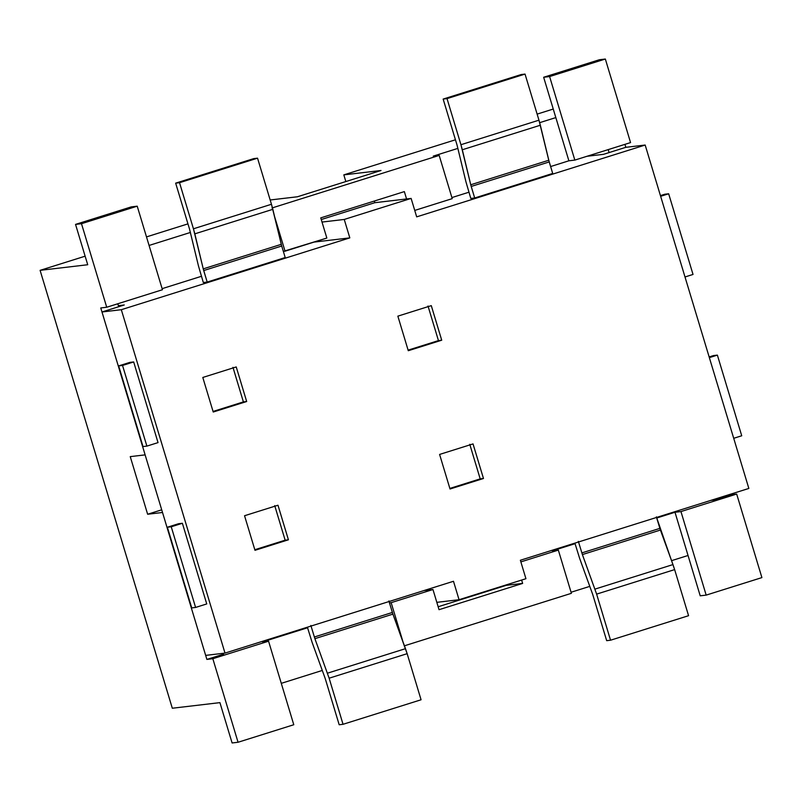 <?xml version="1.0" encoding="UTF-8"?>
<svg xmlns="http://www.w3.org/2000/svg" width="802" height="802" viewBox="0 0 802 802"><rect width="100%" height="100%" fill="white"/><g stroke="black" fill="none" stroke-linecap="round" stroke-linejoin="round"><path stroke-width="1.2" d="M349.812 237.883L121.323 309.702L225.001 653.099L453.491 581.28L459.055 599.716L525.932 578.703L520.368 560.257L748.847 488.438L645.169 145.042L416.689 216.861L411.115 198.425L344.248 219.447L349.812 237.883L313.943 242.104L349.812 237.883L344.248 219.447L411.115 198.425L374.815 202.705L321.251 219.537L374.815 202.705L374.313 201.051L374.815 202.705L411.115 198.425L416.689 216.861L645.169 145.042L748.847 488.438L520.368 560.257L525.932 578.703L459.055 599.716L436.829 602.342L459.055 599.716L453.491 581.28L225.001 653.099L121.323 309.702L101.984 311.978L205.663 655.384L225.001 653.099L205.663 655.384L101.984 311.978L121.323 309.702L349.812 237.883M441.722 340.208L408.288 350.715L397.852 316.148L431.286 305.642L441.722 340.208L438.453 340.599L428.007 306.023L438.453 340.599L408.108 350.133L438.453 340.599L441.722 340.208L431.286 305.642L397.852 316.148L408.288 350.715L441.722 340.208M483.476 478.493L450.032 488.999L439.596 454.433L473.04 443.917L483.476 478.493L480.197 478.874L469.761 444.308L480.197 478.874L449.862 488.418L480.197 478.874L483.476 478.493L473.04 443.917L439.596 454.433L450.032 488.999L483.476 478.493M277.983 505.23L288.419 539.796L254.986 550.312L244.55 515.736L277.983 505.23L244.55 515.736L254.986 550.312L288.419 539.796L277.983 505.23M236.239 366.945L246.675 401.521L213.232 412.027L202.796 377.461L236.239 366.945L202.796 377.461L213.232 412.027L246.675 401.521L236.239 366.945M285.151 540.187L274.715 505.621L285.151 540.187L288.419 539.796L285.151 540.187L254.805 549.721L285.151 540.187M243.397 401.902L232.961 367.336L243.397 401.902L246.675 401.521L243.397 401.902L213.061 411.446L243.397 401.902M129.804 362.404L133.673 361.943L158.034 442.614L146.886 446.112L122.536 365.451L133.673 361.943L129.804 362.404L118.666 365.902L122.536 365.451L118.666 365.902L143.017 446.574L146.886 446.112L143.017 446.574L118.666 365.902L129.804 362.404M182.385 523.275L206.736 603.936L195.598 607.445L191.728 607.896L195.598 607.445L171.237 526.784L167.367 527.235L191.728 607.896L167.367 527.235L171.237 526.784L182.385 523.275L178.515 523.736L182.385 523.275L171.237 526.784L195.598 607.445L206.736 603.936L182.385 523.275M625.831 147.317L645.169 145.042L625.831 147.317L603.535 154.325L587.014 156.27L603.535 154.325L625.831 147.317L624.928 144.36L625.831 147.317M124.27 304.971L118.375 305.672L124.27 304.971L101.984 311.978L124.27 304.971M285.201 257.542L207.187 282.063L203.317 282.525L207.187 282.063L285.201 257.542L281.723 246.013L285.201 257.542M474.684 197.984L470.814 198.435L474.684 197.984L470.744 184.771L460.939 144.711L447.025 98.616L525.039 74.085L521.18 74.546L443.155 99.067L447.025 98.616L443.155 99.067L457.07 145.162L465.962 181.864L470.814 198.435L465.962 181.864L457.07 145.162L443.155 99.067L521.18 74.546L525.039 74.085L538.964 120.18L548.768 160.25L552.698 173.453L474.684 197.984L552.698 173.453L549.22 161.934L471.205 186.455L474.684 197.984M688.567 615.695L610.543 640.217L606.673 640.668L592.758 594.583L606.673 640.668L610.543 640.217L596.628 594.122L582.392 554.573L578.362 541.38L582.392 554.573L596.628 594.122L610.543 640.217L688.567 615.695L674.642 569.6L688.567 615.695M656.377 516.859L674.642 569.6L596.628 594.122L674.642 569.6L672.978 564.578L594.964 589.109L672.978 564.578L660.417 530.052L582.392 554.573L660.417 530.052L659.866 528.378L581.841 552.909L659.866 528.378L656.377 516.859M574.884 543.124L579.635 558.382L592.758 594.583L579.635 558.382L574.884 543.124M421.07 699.775L343.045 724.296L339.176 724.757L343.045 724.296L329.131 678.201L314.895 638.663L310.865 625.46L314.895 638.663L329.131 678.201L343.045 724.296L421.07 699.775L407.155 653.68L329.131 678.201L407.155 653.68L421.07 699.775M307.387 627.204L312.138 642.462L325.261 678.662L339.176 724.757L325.261 678.662L312.138 642.462L307.387 627.204M388.88 600.939L392.92 614.131L407.155 653.68L405.481 648.668L327.467 673.189L405.481 648.668L392.92 614.131L314.895 638.663L392.92 614.131L392.368 612.467L314.344 636.988L392.368 612.467L388.88 600.939M548.768 160.25L470.744 184.771L471.205 186.455L549.22 161.934L540.337 125.232L462.313 149.763L470.744 184.771L548.768 160.25M538.964 120.18L460.939 144.711L462.313 149.763L540.337 125.232L538.964 120.18L525.039 74.085L447.025 98.616L460.939 144.711L538.964 120.18M253.683 158.626L175.658 183.147L179.528 182.696L257.542 158.174L253.683 158.626L257.542 158.174L271.467 204.269L281.723 246.013L203.708 270.545L207.187 282.063L203.247 268.86L193.442 228.791L179.528 182.696L175.658 183.147L189.573 229.242L198.465 265.943L203.317 282.525L198.465 265.943L189.573 229.242L175.658 183.147L253.683 158.626M203.247 268.86L203.708 270.545L281.723 246.013L281.271 244.329L203.247 268.86L281.271 244.329L272.84 209.322L194.816 233.843L203.247 268.86M193.442 228.791L194.816 233.843L272.84 209.322L271.467 204.269L193.442 228.791L271.467 204.269L257.542 158.174L179.528 182.696L193.442 228.791M322.013 222.064L344.248 219.447L322.013 222.064M664.798 194.234L660.437 195.608L668.668 193.783L664.798 194.234M660.647 196.3L668.668 193.783L693.028 274.444L684.998 276.971L693.028 274.444L668.668 193.783L660.647 196.3M158.034 442.614L133.673 361.943L122.536 365.451L146.886 446.112L158.034 442.614M741.73 435.777L733.71 438.293L741.73 435.777L717.379 355.116L741.73 435.777M713.509 355.567L717.379 355.116L709.148 356.94L713.509 355.567M709.359 357.632L717.379 355.116L709.359 357.632M178.515 523.736L167.367 527.235L178.515 523.736M452.228 198.645L414.744 210.425L452.228 198.645L439.185 155.428L433.23 156.129L457.902 148.38L433.23 156.129L439.185 155.428L452.228 198.645M630.562 142.586L574.833 160.099L568.879 160.801L550.613 166.545L568.879 160.801L555.836 117.593L539.676 122.666L555.836 117.593L543.656 77.263L599.385 59.739L605.34 59.037L630.562 142.586L605.34 59.037L549.611 76.561L574.833 160.099L630.562 142.586M468.939 192.219L451.907 197.573L468.939 192.219M520.859 561.891L558.342 550.102L552.398 550.804L575.054 543.686L552.398 550.804L558.342 550.102L520.859 561.891M656.728 518.012L674.993 512.267L680.948 511.566L736.677 494.052L730.722 494.754L710.873 500.378L714.011 500.007L730.722 494.754L730.552 494.192L730.722 494.754L736.677 494.052L761.9 577.6L736.677 494.052L680.948 511.566L706.171 595.114L761.9 577.6L706.171 595.114L700.216 595.816L688.046 555.485L671.555 560.668L688.046 555.485L674.993 512.267L656.728 518.012M391.155 602.663L432.96 589.52L423.877 590.593L432.96 589.52L391.155 602.663L402.935 641.67L391.155 602.663L389.461 602.853L391.155 602.663M223.598 654.161L206.876 659.414L212.831 658.713L268.56 641.199L262.605 641.901L307.557 627.765L262.605 641.901L268.56 641.199L212.831 658.713L206.876 659.414L223.598 654.161L223.337 653.299L223.598 654.161M521.621 580.057L522.633 583.415L439.045 609.69L432.96 589.52L439.045 609.69L522.633 583.415L521.621 580.057M404.208 645.871L571.395 593.32L558.342 550.102L571.395 593.32L404.208 645.871M438.153 606.753L506.273 585.34L522.633 583.415L506.273 585.34L438.153 606.753M172.31 708.236L40.1 270.344L85.132 256.189L40.1 270.344L172.31 708.236L219.918 702.632L232.099 742.963L238.054 742.261L212.831 658.713L238.054 742.261L293.783 724.737L268.56 641.199L293.783 724.737L238.054 742.261L232.099 742.963L219.918 702.632L172.31 708.236M146.495 236.901L187.949 223.868L146.495 236.901M345.832 181.553L343.817 174.876L455.446 139.789L343.817 174.876L381.02 170.495L297.432 196.771L270.174 199.979L297.432 196.771L381.02 170.495L343.817 174.876L345.832 181.553M537.129 114.115L553.26 109.042L537.129 114.115M118.696 306.725L117.804 303.757L118.696 306.725M100.761 307.948L145.122 454.874L100.761 307.948L106.716 307.246L81.493 223.698L75.538 224.4L87.719 264.74L40.1 270.344L87.719 264.74L75.538 224.4L131.267 206.886L75.538 224.4L81.493 223.698L106.716 307.246L100.761 307.948M162.515 512.488L206.876 659.414L162.515 512.488L147.638 514.242L130.245 456.629L145.122 454.874L130.245 456.629L147.638 514.242L162.515 512.488M608.217 149.613L609.109 152.57L608.217 149.613M713.84 499.445L714.011 500.007L713.84 499.445M162.124 288.66L201.442 276.299L162.124 288.66M190.405 232.46L149.072 245.452L190.405 232.46M589.821 586.362L571.074 592.247L589.821 586.362M322.324 670.442L281.281 683.344L322.324 670.442M271.998 207.979L439.185 155.428L271.998 207.979M326.845 238.054L283.347 251.397L285.041 251.196L274.545 216.41L285.041 251.196L326.845 238.054L320.75 217.883L404.348 191.608L406.564 198.956L404.348 191.608L320.75 217.883L326.845 238.054M162.445 289.733L106.716 307.246L162.445 289.733L137.222 206.184L81.493 223.698L137.222 206.184L131.267 206.886L137.222 206.184L162.445 289.733M605.34 59.037L599.385 59.739L543.656 77.263L549.611 76.561L605.34 59.037M574.833 160.099L549.611 76.561L543.656 77.263L568.879 160.801L574.833 160.099M706.171 595.114L680.948 511.566L674.993 512.267L700.216 595.816L706.171 595.114M161.713 509.821L147.638 514.242L161.713 509.821"/></g></svg>
